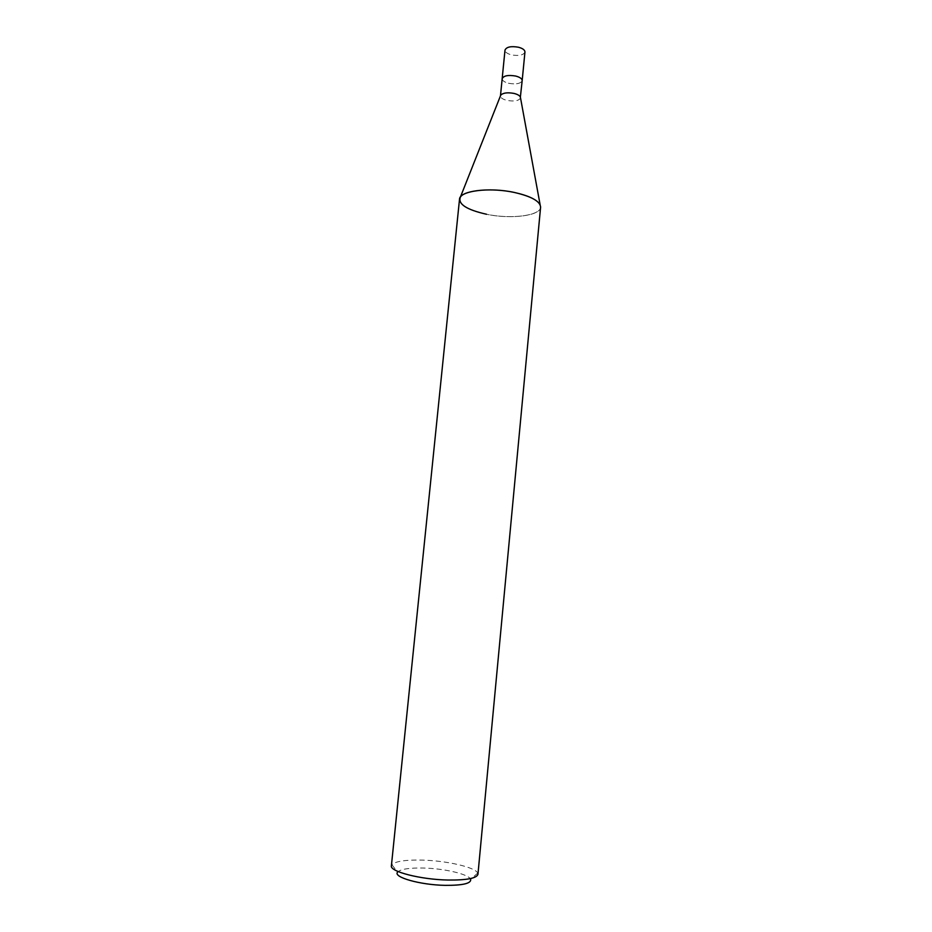 <?xml version="1.0" encoding="UTF-8"?>
<svg xmlns="http://www.w3.org/2000/svg" width="932" height="932" viewBox="0 0 932 932"><rect width="100%" height="100%" fill="white"/><g stroke="black" fill="none" stroke-linecap="round" stroke-linejoin="round"><path stroke-width="0.7" stroke-dasharray="4.66 3.5" d="M520.499 97.895L520.499 97.895C518.996 100.807 514.499 101.646 506.996 100.411C502.732 99.316 500.542 97.825 500.461 95.926L500.472 95.845M502.173 78.684C502.255 80.641 504.422 82.179 508.686 83.297C516.165 84.544 520.662 83.659 522.176 80.641C520.662 83.659 516.165 84.544 508.686 83.297C504.422 82.179 502.255 80.641 502.173 78.684L502.173 78.626M477.953 874.298L477.708 873.086C475.308 867.249 446.847 860.725 422.441 860.108C405.665 859.723 395.471 861.25 391.871 864.675L391.393 865.805M540.595 207.23C540.409 215.84 510.841 219.404 486.574 214.267C469.157 210.457 460.128 205.471 459.511 199.285M477.708 873.086L470.637 879.284C468.749 874.204 444.459 868.519 423.582 868.042C409.253 867.75 400.585 869.113 397.603 872.119L391.871 864.675M540.141 204.854L540.141 204.854C545.511 214.814 513.392 220.022 486.574 214.267M524.949 52.029C523.435 55.209 518.938 56.153 511.482 54.883C507.229 53.73 505.074 52.134 505.004 50.072"/><path stroke-width="1.4" d="M500.472 95.845L500.752 95.134C503.105 92.827 507.532 92.256 514.01 93.421C517.493 94.295 519.613 95.507 520.371 97.056L522.176 80.641C522.106 78.719 519.951 77.181 515.699 76.051C519.951 77.181 522.106 78.719 522.176 80.641M502.173 78.684C503.653 75.678 508.173 74.793 515.699 76.051C508.173 74.793 503.653 75.678 502.173 78.684L500.472 95.856M486.574 214.267C466.338 209.688 457.624 203.945 460.42 197.036C464.649 190.081 491.933 187.577 514.289 192.446C531.496 196.407 540.269 201.335 540.595 207.23L477.953 874.298C476.636 878.34 466.583 880.251 447.791 880.029C420.414 879.528 389.623 871.537 391.393 865.805L459.511 199.285C459.278 190.944 489.207 186.936 514.289 192.435C528.724 195.662 537.345 199.798 540.141 204.854L520.371 97.056M397.603 872.119C392.71 877.105 420.064 884.946 445.1 885.353C462.913 885.458 471.417 883.431 470.637 879.284M502.173 78.626L505.004 50.072C506.507 46.903 511.004 45.959 518.518 47.241C522.759 48.406 524.902 50.002 524.949 52.029L522.176 80.583M500.752 95.134L460.42 197.036"/></g></svg>
